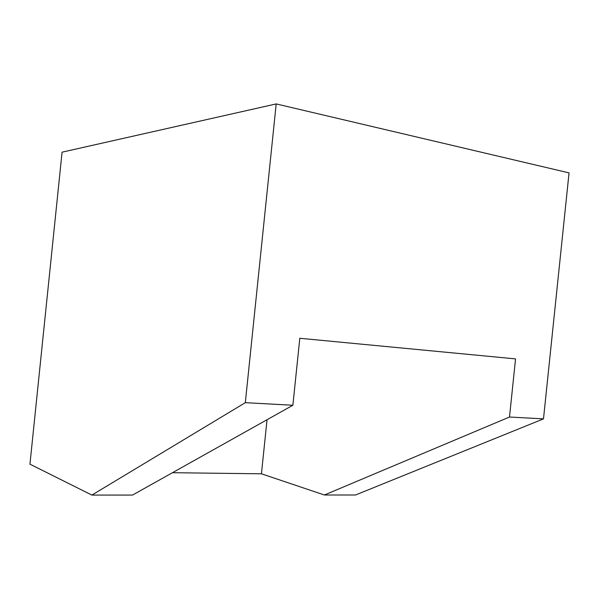 <?xml version="1.0" encoding="UTF-8"?>
<svg xmlns="http://www.w3.org/2000/svg" width="599" height="599" viewBox="0 0 599 599"><rect width="100%" height="100%" fill="white"/><g stroke="black" fill="none" stroke-linecap="round" stroke-linejoin="round"><path stroke-width="0.9" d="M515.544 358.891L299.807 338.278L292.874 405.253L132.544 495.066L91.887 495.081L29.95 464.158L62.079 152.168L276.199 103.919L569.05 172.886L543.495 418.866L355.507 494.991L324.381 494.999L509.502 417.024L515.544 358.891M509.502 417.024L543.495 418.866M276.199 103.919L245.32 402.67L292.874 405.253M267.034 419.727L261.441 473.802L324.381 494.999M172.475 472.701L261.441 473.802M91.887 495.081L245.32 402.67"/></g></svg>
